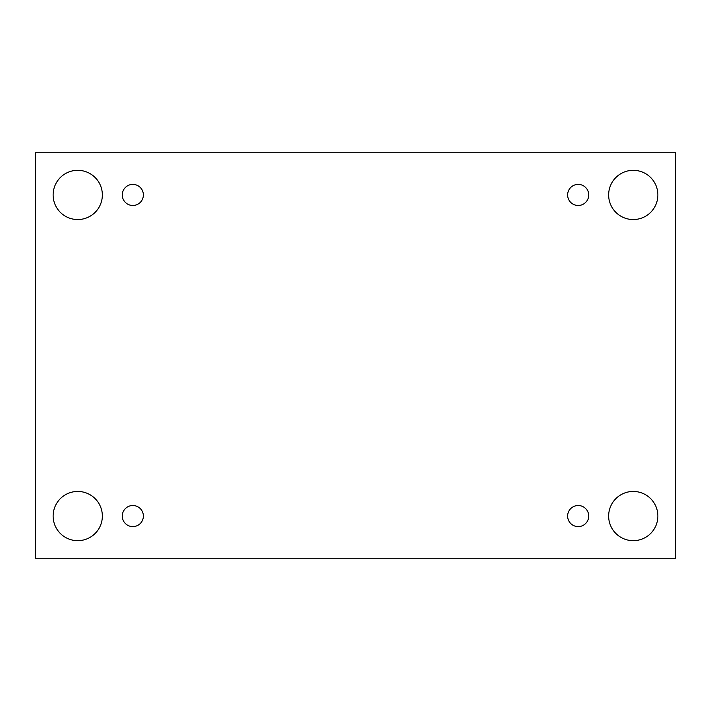 <?xml version="1.0" encoding="UTF-8"?>
<svg xmlns="http://www.w3.org/2000/svg" width="711" height="711" viewBox="0 0 711 711"><rect width="100%" height="100%" fill="white"/><g stroke="black" fill="none" stroke-linecap="round" stroke-linejoin="round"><path stroke-width="1.07" d="M675.45 152.749L35.55 152.749L35.55 558.251L675.45 558.251L675.45 152.749M77.739 540.671A24.609 24.609 0 0 1 56.427 503.752A24.609 24.609 0 0 1 99.051 503.752A24.609 24.609 0 0 1 77.739 540.671M633.261 540.671A24.609 24.609 0 0 1 611.949 503.752A24.609 24.609 0 0 1 654.573 503.752A24.609 24.609 0 0 1 633.261 540.671M633.261 219.548A24.609 24.609 0 0 1 611.949 182.629A24.609 24.609 0 0 1 654.573 182.629A24.609 24.609 0 0 1 633.261 219.548M77.739 219.548A24.609 24.609 0 0 1 56.427 182.629A24.609 24.609 0 0 1 99.051 182.629A24.609 24.609 0 0 1 77.739 219.548M143.373 194.938A10.549 10.549 0 0 0 127.553 185.802A10.549 10.549 0 0 0 127.553 204.075A10.549 10.549 0 0 0 143.373 194.938M588.726 194.938A10.549 10.549 0 0 0 572.906 185.802A10.549 10.549 0 0 0 572.906 204.075A10.549 10.549 0 0 0 588.726 194.938M588.726 516.062A10.549 10.549 0 0 0 572.906 506.925A10.549 10.549 0 0 0 572.906 525.198A10.549 10.549 0 0 0 588.726 516.062M143.373 516.062A10.549 10.549 0 0 0 127.553 506.925A10.549 10.549 0 0 0 127.553 525.198A10.549 10.549 0 0 0 143.373 516.062"/></g></svg>
